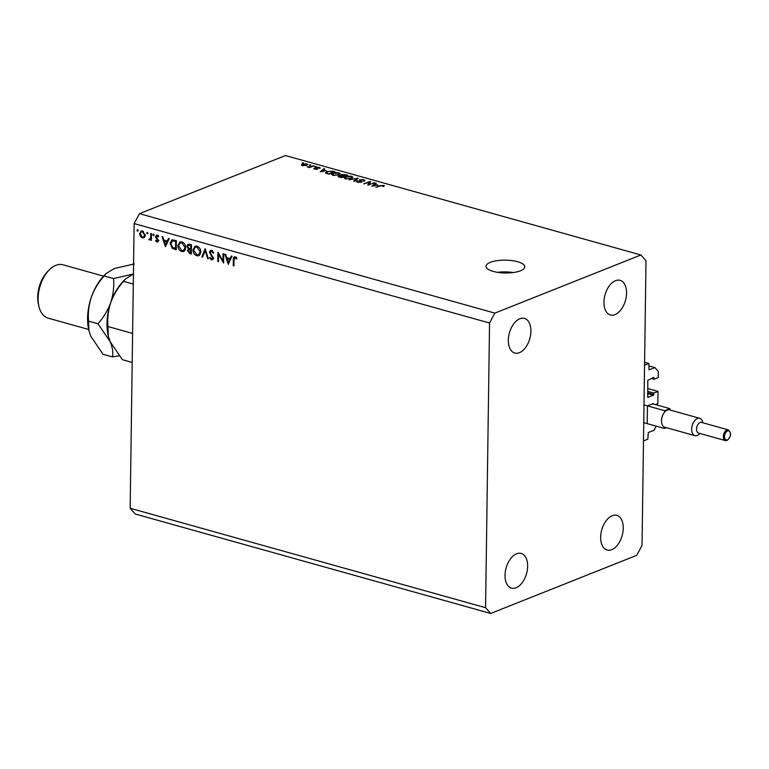 <?xml version="1.0" encoding="UTF-8"?>
<svg xmlns="http://www.w3.org/2000/svg" width="769" height="769" viewBox="0 0 769 769"><rect width="100%" height="100%" fill="white"/><g stroke="black" fill="none" stroke-linecap="round" stroke-linejoin="round"><path stroke-width="1.15" d="M656.226 426.161L654.015 430.275L648.277 432.553L647.844 439.224L643.49 440.954L644.547 365.217L648.901 363.487L644.595 362.276M647.431 406.397L647.2 423.113M653.688 404.09L653.352 403.523L647.786 405.744M648.901 363.487L649.007 369.889L654.89 367.592L658.293 371.427L658.206 377.569L654.034 379.232L653.717 377.406L647.796 380.28L647.767 397.39L653.467 395.17L653.842 393.074L658.014 391.411L657.841 403.687L655.534 404.609M658.014 391.411L647.681 388.518M653.842 393.074L647.642 391.334M654.034 379.232L651.16 378.425M654.89 367.592L648.863 365.9M493.256 271.409A19.379 6.421 0.8 0 0 513.74 272.466A19.379 6.421 0.8 0 0 524.794 266.833A19.379 6.421 0.8 0 0 517.595 261.72A19.379 6.421 0.8 0 0 497.11 260.662A19.379 6.421 0.8 0 0 486.046 266.295A19.379 6.421 0.8 0 0 493.256 271.409M516.576 553.805A17.995 10.603 105.6 0 0 505.339 571.617A17.995 10.603 105.6 0 0 511.491 588.112A17.995 10.603 105.6 0 0 516.105 587.756A17.995 10.603 105.6 0 0 527.342 569.944A17.995 10.603 105.6 0 0 521.19 553.449A17.995 10.603 105.6 0 0 516.576 553.805M519.863 318.741A17.995 10.603 105.6 0 0 508.626 336.562A17.995 10.603 105.6 0 0 514.778 353.048A17.995 10.603 105.6 0 0 519.392 352.692A17.995 10.603 105.6 0 0 530.62 334.88A17.995 10.603 105.6 0 0 524.477 318.395A17.995 10.603 105.6 0 0 519.863 318.741M615.479 280.685A17.995 10.603 105.6 0 0 604.242 298.507A17.995 10.603 105.6 0 0 610.394 314.992A17.995 10.603 105.6 0 0 615.008 314.636A17.995 10.603 105.6 0 0 626.235 296.824A17.995 10.603 105.6 0 0 620.093 280.339A17.995 10.603 105.6 0 0 615.479 280.685M612.191 515.749A17.995 10.603 105.6 0 0 600.954 533.561A17.995 10.603 105.6 0 0 607.106 550.046A17.995 10.603 105.6 0 0 611.72 549.7A17.995 10.603 105.6 0 0 622.957 531.879A17.995 10.603 105.6 0 0 616.805 515.393A17.995 10.603 105.6 0 0 612.191 515.749M222.952 260.874L223.058 253.703L223.731 253.885L223.606 263.027L218.579 254.404L218.483 261.595L217.8 261.402L217.935 252.261L222.952 260.874L223.635 260.604M212.561 250.8L210.072 252.328L213.292 258.24L212.388 259.816L211.398 259.845L209.418 257.74L210.033 257.346L211.494 258.932L212.609 258.086L209.399 252.126L210.495 250.281L211.581 250.252L213.849 252.895L213.205 253.174L211.571 251.194L210.735 251.223L212.475 250.531M211.494 258.932L213.849 258.24M205.169 248.695L208.332 258.759L207.611 258.557L205.198 250.646L202.583 257.144L201.853 256.942L205.169 248.695M196.951 246.157C199.363 247.089 200.671 249.05 200.853 252.04L198.777 255.721L196.874 255.789C194.422 254.866 193.115 252.886 192.932 249.858L195.018 246.205L196.951 246.157M181.869 241.937C184.291 242.869 185.589 244.83 185.781 247.82L183.695 251.501L181.801 251.569C179.35 250.646 178.033 248.675 177.85 245.647L179.936 241.985L181.869 241.937M169.218 238.64L165.422 246.753L162.067 236.631L162.797 236.842L163.874 240.082L167.296 241.033L168.478 238.428L169.218 238.64M137.564 229.662L138.18 230.594L137.545 231.181L136.93 230.248L137.891 229.864M138.18 230.594L137.545 231.181L138.093 230.969M130.163 508.261L134.133 223.577L139.458 213.667L285.491 155.54L640.904 254.981L646.008 260.739L642.038 545.423L636.713 555.333L490.68 613.46L135.267 514.019L130.163 508.261L485.575 607.702L489.545 323.018L134.133 223.577M144.514 237.438L142.4 237.957L140.314 236.266L139.593 233.68L141.073 231.065L142.496 231.036L145.303 235.276L143.793 237.929M147.331 232.392L147.946 233.334L147.302 233.92L146.687 232.978L147.658 232.594M149.455 239.111L150.57 237.977L150.753 233.468L151.435 233.661L151.339 240.341L150.666 240.149L150.676 239.169L149.321 239.89L148.734 239.495L151.589 238.39M149.955 239.861L150.503 239.419M153.416 234.093L154.031 235.035L153.396 235.622L152.781 234.68L153.742 234.295M154.031 235.035L153.396 235.622L153.944 235.401M158.318 240.649L156.905 242.014L155.511 240.668L155.972 240.226L156.914 241.197L157.645 240.495L155.473 236.612L157.107 235.131L158.674 236.477L158.212 236.967L157.136 235.958L156.145 236.765L158.318 240.649M157.587 242.004L158.116 241.533M156.914 241.197L158.299 240.236M156.29 235.151L157.107 235.131M157.991 235.622L156.145 236.765M170.122 243.36L171.852 239.899L176.37 240.639L176.245 249.781L172.333 248.349L170.122 243.36L170.824 243.081M189.414 244.282L191.452 244.859L191.318 254.001L189.847 253.587L187.482 250.646L188.386 248.945L186.963 246.205L188.059 244.292L189.414 244.282M232.046 256.212L228.239 264.325L224.894 254.212L225.625 254.414L226.701 257.663L230.114 258.615L231.306 256.01L232.046 256.212M236.093 257.384L235.103 257.778L234.026 259.845L233.949 265.92L233.267 265.738L233.353 259.557C233.17 257.673 233.776 256.769 235.16 256.846L236.958 258.413L236.554 259.009L234.641 257.788L236.381 257.096M234.257 256.856L235.16 256.846M369.014 184.55L374.638 182.839L367.717 185.031L369.389 182.205L363.756 183.916L369.841 181.494L370.677 181.734L369.005 185.079M363.285 181.051L362.901 179.984L360.334 179.975L361.43 182.195L357.575 182.243L357.076 180.869L358.258 181.955L361.026 181.647L359.238 180.667L359.527 179.763L363.679 179.715L364.958 180.552L364.141 181.244L363.285 181.051L363.814 180.59L363.804 181.167M360.334 179.975L359.988 181.042M362.007 181.686L361.43 182.195M356.374 181.484L357.076 180.869L357.056 182.07M357.931 181.061L358.248 182.397M359.238 180.667L359.527 179.763L359.517 180.821M349.039 179.802L358.306 178.273L354.48 181.321L353.673 181.1L357.229 178.456L349.039 179.802M351.654 176.361L352.923 177.36L351.606 178.398L345.416 178.841L344.118 177.918L345.56 176.764L348.511 176.111L351.654 176.361L351.654 176.937M339.129 172.852L340.398 173.852L339.071 174.899L332.881 175.332L331.583 174.409L333.025 173.256L335.976 172.602L339.129 172.852L339.119 173.438M326.21 170.526L320.24 171.747L323.922 168.651L324.729 168.882L323.576 169.786L326.21 170.891M301.996 163.105L303.649 162.98L301.996 163.105M489.545 323.018L494.871 313.108L139.458 213.667M494.871 313.108L640.904 254.981M302.467 164.182L306.918 163.835L307.84 164.508L306.725 165.335L302.332 165.662L301.41 164.989L302.467 164.182L302.457 164.902M309.244 165.133L310.897 165.008L309.244 165.133M310.859 166.546L313.935 165.854L309.513 167.613L307.216 166.873L310.859 166.546L310.849 167.084M314.531 166.613L316.184 166.488L314.531 166.613M316.001 168.19L316.011 167.354L319.289 167.306L319.741 168.392L318.606 167.536L316.684 167.738L317.741 169.122L314.742 169.132L314.223 168.132L315.348 168.872L316.991 168.719L316.011 167.354L315.492 167.767M320.231 167.892L319.741 168.392M318.875 168.2L318.606 167.536M316.905 167.527L316.674 168.526L316.684 167.709M313.781 168.546L314.223 168.132L314.204 168.949M315.079 168.315L315.338 169.267M316.866 169.324L316.991 168.719M325.787 173.217L326.912 171.574L332.862 171.151L335.082 171.775L328.997 174.198L325.383 172.727M341.205 175.918L341.225 174.707L345.291 174.63L347.617 175.274L341.532 177.697L339.196 177.043L338.658 175.861L340.773 175.592L341.225 174.707L340.763 175.861M338.072 176.389L338.658 175.861L338.639 176.87M377.81 184.964L371.84 186.185L375.522 183.089L376.329 183.31L375.176 184.224L377.8 185.329M383.644 186.415L383.664 185.31L384.413 185.81L383.395 186.521L382.529 186.338L382.914 185.589L381.674 185.55L375.801 187.29L379.924 185.646L384.413 185.81M382.529 186.338L382.914 185.589M490.68 613.46L485.575 607.702M513.125 272.553A19.379 6.421 0.8 0 0 497.553 272.332M302.861 163.297L302.871 162.759M306.898 165.268L306.918 163.835M302.428 165.691L302.438 165.008L305.937 165.124L306.264 164.085L303.294 164.383L302.976 165.796M305.937 165.604L305.937 165.124M306.802 165.306L306.264 164.085M310.109 165.325L310.118 164.787M313.146 166.171L313.146 165.633M309.426 167.594L309.436 167.113M308.138 167.238L308.148 166.7M309.801 167.498L309.811 166.873M315.396 166.796L315.405 166.267M319.279 168.286L319.289 167.306M323.912 169.526L323.922 168.651M323.566 170.266L323.576 169.786M322.759 171.237L325.239 170.737L323.124 170.141L321.259 171.602L322.759 171.602M332.852 171.631L332.862 171.151M326.902 172.169L326.912 171.574M328.921 173.688L333.592 171.833L329.478 171.285L327.69 171.795L326.652 172.977L328.921 174.169M333.583 172.371L333.592 171.833M327.594 173.804L327.604 173.323M326.652 173.534L326.46 172.689L326.45 173.477M333.015 173.881L333.025 173.256M333.583 175.495L338.302 174.669L339.369 173.842L338.418 173.131L333.794 173.477L332.746 174.121L332.621 175.255M338.293 175.169L338.302 174.669M332.746 174.121L333.583 175.053M341.455 177.677L343.272 176.476L339.533 176.034L339.139 177.033M343.272 177.005L343.272 176.476M339.533 176.034L341.455 177.197M343.983 176.726L346.117 175.342L342.013 174.919L341.571 176.005M346.108 175.88L346.117 175.342M342.013 174.919L343.983 176.188M345.55 177.379L345.56 176.764M346.108 178.994L350.827 178.177L351.904 177.341L350.952 176.639L346.319 176.985L345.271 177.629L345.156 178.764M350.827 178.677L350.827 178.177M345.271 177.629L346.117 178.552M357.489 178.927L357.498 178.043M357.22 179.139L357.229 178.456M363.67 180.331L363.679 179.715M361.017 182.33L361.026 181.647M373.849 183.157L373.849 182.618M369.36 183.954L369.389 182.205M369.812 183.185L369.841 181.494M375.503 183.964L375.522 183.089M375.166 184.704L375.176 184.224M374.359 185.675L376.839 185.166L374.724 184.579L372.859 186.04L374.359 186.04M379.924 186.175L379.924 185.646M144.582 237.352L142.4 237.957M144.13 237.265L143.592 237.054M140.948 236.016L140.314 236.266M140.314 233.401L139.593 233.68M141.525 231.834L142.034 230.95M140.275 233.863L142.409 237.131L143.457 237.102L144.62 235.083L142.486 231.863L141.381 231.892L140.275 233.863M143.447 231.479L142.486 231.863M145.283 234.824L144.62 235.083M151.349 239.88L150.666 240.149M151.358 238.899L150.676 239.169M151.06 239.197L150.474 238.803M149.657 239.13L148.734 239.495M151.378 237.65L150.57 237.977M156.097 240.437L155.511 240.668M158.097 239.582L157.462 239.832M157.414 238.64L156.693 238.928M156.328 237.467L155.713 237.717M156.27 236.294L155.473 236.612M157.212 235.737L157.328 235.208M168.305 240.63L167.296 241.033M168.123 241.033L167.642 240.899M164.22 241.12L165.498 244.984L166.911 241.87L164.22 241.12L165.604 240.562M166.517 244.58L165.498 244.984M167.93 241.466L166.911 241.87M173.381 247.935L172.333 248.349M172.16 240.889L174.39 240.082L172.16 240.889L172.794 239.765M175.582 248.647L175.678 241.389L172.66 240.774L170.795 243.552L172.737 247.599L176.264 248.377M176.361 241.11L175.678 241.389M184.522 251.002L181.801 251.569M183.531 250.877L182.984 250.684M178.562 245.359L177.85 245.647M179.965 243.033L180.859 241.802M182.378 242.11L180.167 242.946L178.533 245.83L181.782 250.617L183.426 250.55L185.098 247.628L181.888 242.889L180.167 242.946M183.426 250.55L185.396 249.752M183.003 242.437L181.888 242.889M185.771 247.368L185.098 247.628M188.242 250.348L187.482 250.646M189.222 249.954L190.126 248.252M189.318 248.579L188.386 248.945M187.732 245.907L186.963 246.205M188.741 245.071L189.068 244.206M190.193 244.504L188.357 245.224L187.646 246.397L188.857 248.377L190.712 249.002L190.76 245.599L188.357 245.224M191.394 248.983L190.856 248.945M190.645 248.983L188.828 249.704L188.165 250.819L190.654 252.866L190.702 249.944L188.828 249.704M191.337 252.597L190.654 252.866M191.385 249.358L190.241 249.81M191.385 249.665L190.702 249.944M191.394 248.733L190.712 249.002M191.183 244.782L189.799 245.33M191.443 245.33L190.76 245.599M199.604 255.221L196.874 255.789M198.613 255.097L198.056 254.904M193.634 249.579L192.932 249.858M195.038 247.253L195.932 246.022M197.45 246.33L195.249 247.157L193.605 250.05L196.854 254.837L198.498 254.77L200.18 251.848L196.96 247.109L195.249 247.157M198.498 254.77L200.478 253.972M198.085 246.657L196.96 247.109M200.844 251.588L200.18 251.848M208.197 258.317L207.611 258.557M205.784 250.415L205.198 250.646M202.814 256.558L201.853 256.942M213.071 259.182L211.398 259.845M213.09 259.143L212.427 258.797M210.1 257.471L209.418 257.74M213.263 257.826L212.609 258.086M212.763 256.519L212.129 256.769M211.811 255.298L211.129 255.568M210.168 251.819L209.399 252.126M211.167 251.05L211.475 250.223M219.146 254.174L218.579 254.404M218.492 261.133L217.8 261.402M231.133 258.211L230.114 258.615M230.95 258.615L230.469 258.48M227.047 258.701L228.326 262.565L229.739 259.451L227.047 258.701L228.431 258.144M229.335 262.152L228.326 262.565M230.758 259.047L229.739 259.451M233.949 265.459L233.267 265.738M235.16 257.577L235.314 256.904M236.419 257.721L235.602 258.048M103.565 276.148L62.962 264.786A27.684 16.312 105.6 0 0 55.868 265.324A27.684 16.312 105.6 0 0 49.158 269.996A27.684 16.312 105.6 0 0 38.95 306.485A27.684 16.312 105.6 0 0 48.043 318.106L88.646 329.468M88.973 330.872L88.55 321.106C87.858 313.194 88.791 305.206 91.357 297.122A41.526 24.464 -74.4 0 0 88.829 330.276L90.809 336.293L103.065 354.288L112.447 356.912C113.303 352.558 112.553 347.492 110.198 341.724L108.352 336.293L107.939 326.527C107.247 318.616 108.179 310.628 110.746 302.544C107.814 310.426 103.546 317.482 97.942 323.73L122.444 359.709L132.201 362.439M107.939 326.527L132.403 333.371M108.352 336.293L108.218 335.697A41.526 24.464 -74.4 0 1 110.746 302.544C113.668 294.662 117.936 287.606 123.54 281.358L133.287 284.088M123.54 281.358L125.424 279.041L133.287 274.091M133.595 273.966L113.543 278.561C114.235 286.462 113.303 294.46 110.746 302.544A41.526 24.464 -74.4 0 1 123.53 280.973L125.424 279.041M112.447 356.912L119.224 355.845M106.035 273.62L104.151 275.936C98.557 282.175 94.289 289.24 91.357 297.122A41.526 24.464 -74.4 0 1 104.142 275.552L106.035 273.62L114.216 268.544L134.267 263.95M88.55 321.106L97.942 323.73M104.151 275.936L113.543 278.561M38.95 306.485L38.45 304.38A24.916 14.678 -74.4 0 1 47.64 271.544L49.158 269.996M700.078 422.508A5.537 3.259 105.6 0 0 696.618 427.987A5.537 3.259 105.6 0 0 698.512 433.062L725.33 440.57A5.537 3.259 -74.4 0 1 723.437 435.494A5.537 3.259 -74.4 0 1 726.897 430.015A5.537 3.259 -74.4 0 1 728.31 429.9L701.501 422.402A5.537 3.259 105.6 0 0 700.078 422.508M699.877 433.447L699.377 433.947A8.997 5.296 -74.4 0 1 697.195 435.465A8.997 5.296 -74.4 0 1 694.888 435.639A8.997 5.296 -74.4 0 1 691.812 427.401A8.997 5.296 -74.4 0 1 697.435 418.49A8.997 5.296 -74.4 0 1 699.732 418.317A8.997 5.296 -74.4 0 1 702.693 422.094L702.856 422.777M643.999 404.917L664.676 410.704L669.886 408.627L669.866 409.954A8.997 5.296 105.6 0 0 669.578 409.877A8.997 5.296 105.6 0 0 667.271 410.05A8.997 5.296 105.6 0 0 664.656 412.049A8.997 5.296 105.6 0 0 661.503 420.787A8.997 5.296 105.6 0 0 664.445 427.112A8.997 5.296 105.6 0 0 664.733 427.208L694.888 435.639M664.445 427.112L664.426 428.458L666.406 427.67M669.886 408.627L652.66 403.802M664.426 428.458L643.749 422.671M664.676 410.704L664.656 412.049M653.688 403.908L652.929 403.696M653.823 394.507L647.623 392.776M653.467 395.17L647.613 393.526M654.054 377.79L653.294 377.579M317.155 169.286L317.174 168.036M345.291 175.111L345.291 174.63M340.167 177.322L340.177 176.841M342.532 176.264L342.541 175.784M356.566 179.658L356.576 178.917M361.046 182.32L361.065 180.955M151.406 235.439L150.724 235.718M176.255 248.743L174.717 249.348M176.207 240.591L174.813 241.139M191.337 252.991L189.847 253.587M234.045 259.288L233.353 259.557M726.753 440.464A5.537 3.259 -74.4 0 1 725.33 440.57L727.07 440.445C731.213 436.609 731.627 433.101 728.31 429.9M727.532 430.976A4.71 2.768 105.6 0 0 724.513 436.59A4.71 2.768 105.6 0 0 727.407 439.858A4.71 2.768 105.6 0 0 730.425 434.245A4.71 2.768 105.6 0 0 727.532 430.976M314.829 168.565L314.819 169.161M317.03 168.796L317.02 169.305M339.369 173.842L339.36 174.774M351.904 177.341L351.894 178.283M357.47 181.474L357.46 182.215M383.279 185.838L383.27 186.492M141.381 231.892L143.121 231.2M143.457 237.102L145.197 236.41M157.251 241.187L158.991 240.495M156.626 235.968L158.366 235.276M699.732 418.317L669.578 409.877"/></g></svg>
